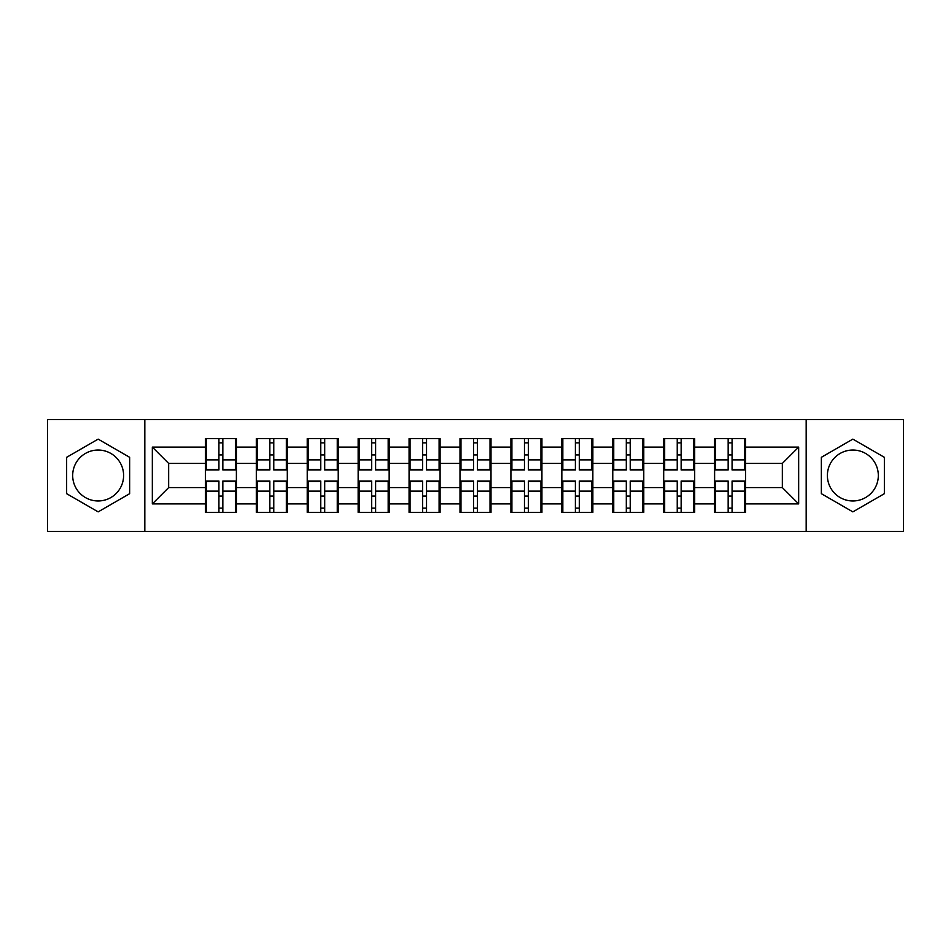 <?xml version="1.0" encoding="UTF-8"?>
<svg xmlns="http://www.w3.org/2000/svg" width="951" height="951" viewBox="0 0 951 951"><rect width="100%" height="100%" fill="white"/><g stroke="black" fill="none" stroke-linecap="round" stroke-linejoin="round"><path stroke-width="1.43" d="M852.857 450.037A25.463 25.463 0 0 0 827.394 475.5A25.463 25.463 0 0 0 852.857 500.963A25.463 25.463 0 0 0 878.32 475.5A25.463 25.463 0 0 0 852.857 450.037M98.143 500.963A25.463 25.463 0 0 1 72.68 475.5A25.463 25.463 0 0 1 98.143 450.037A25.463 25.463 0 0 1 123.606 475.5A25.463 25.463 0 0 1 98.143 500.963M806.175 531.478L903.45 531.478L903.45 419.522L806.175 419.522L806.175 531.478L144.825 531.478L144.825 419.522L47.55 419.522L47.55 531.478L144.825 531.478M745.62 496.232L744.645 496.232M715.592 496.232L714.605 496.232M714.605 454.768L715.592 454.768M744.645 454.768L745.62 454.768M745.62 450.524L744.645 450.524M715.592 450.524L714.605 450.524M714.605 500.476L715.592 500.476M744.645 500.476L745.62 500.476M694.694 496.232L693.719 496.232M664.666 496.232L663.691 496.232M663.691 454.768L664.666 454.768M693.719 454.768L694.694 454.768M694.694 450.524L693.719 450.524M664.666 450.524L663.691 450.524M663.691 500.476L664.666 500.476M693.719 500.476L694.694 500.476M643.779 496.232L642.793 496.232M613.74 496.232L612.765 496.232M612.765 454.768L613.74 454.768M642.793 454.768L643.779 454.768M643.779 450.524L642.793 450.524M613.74 450.524L612.765 450.524M612.765 500.476L613.74 500.476M642.793 500.476L643.779 500.476M592.853 496.232L591.867 496.232M562.826 496.232L561.839 496.232M561.839 454.768L562.826 454.768M591.867 454.768L592.853 454.768M592.853 450.524L591.867 450.524M562.826 450.524L561.839 450.524M561.839 500.476L562.826 500.476M591.867 500.476L592.853 500.476M541.927 496.232L540.953 496.232M511.9 496.232L510.913 496.232M510.913 454.768L511.9 454.768M540.953 454.768L541.927 454.768M541.927 450.524L540.953 450.524M511.9 450.524L510.913 450.524M510.913 500.476L511.9 500.476M540.953 500.476L541.927 500.476M491.001 496.232L490.027 496.232M460.973 496.232L459.999 496.232M459.999 454.768L460.973 454.768M490.027 454.768L491.001 454.768M491.001 450.524L490.027 450.524M460.973 450.524L459.999 450.524M459.999 500.476L460.973 500.476M490.027 500.476L491.001 500.476M440.087 496.232L439.1 496.232M410.047 496.232L409.073 496.232M409.073 454.768L410.047 454.768M439.1 454.768L440.087 454.768M440.087 450.524L439.1 450.524M410.047 450.524L409.073 450.524M409.073 500.476L410.047 500.476M439.1 500.476L440.087 500.476M389.161 496.232L388.174 496.232M359.133 496.232L358.147 496.232M358.147 454.768L359.133 454.768M388.174 454.768L389.161 454.768M389.161 450.524L388.174 450.524M359.133 450.524L358.147 450.524M358.147 500.476L359.133 500.476M388.174 500.476L389.161 500.476M338.235 496.232L337.26 496.232M308.207 496.232L307.221 496.232M307.221 454.768L308.207 454.768M337.26 454.768L338.235 454.768M338.235 450.524L337.26 450.524M308.207 450.524L307.221 450.524M307.221 500.476L308.207 500.476M337.26 500.476L338.235 500.476M287.309 496.232L286.334 496.232M257.281 496.232L256.306 496.232M256.306 454.768L257.281 454.768M286.334 454.768L287.309 454.768M287.309 450.524L286.334 450.524M257.281 450.524L256.306 450.524M256.306 500.476L257.281 500.476M286.334 500.476L287.309 500.476M806.175 419.522L144.825 419.522M782.34 487.578L782.34 463.422L745.62 463.422L745.62 487.578L782.34 487.578L798.662 503.899L798.662 447.101L745.62 447.101L745.62 438.613L714.605 438.613L714.605 463.422L694.694 463.422L694.694 487.578L714.605 487.578L714.605 463.422M798.662 503.899L745.62 503.899L745.62 512.387L714.605 512.387L714.605 503.899L694.694 503.899L694.694 512.387L663.691 512.387L663.691 503.899L643.779 503.899L643.779 512.387L612.765 512.387L612.765 503.899L592.853 503.899L592.853 512.387L561.839 512.387L561.839 503.899L541.927 503.899L541.927 512.387L510.913 512.387L510.913 503.899L491.001 503.899L491.001 512.387L459.999 512.387L459.999 503.899L440.087 503.899L440.087 512.387L409.073 512.387L409.073 503.899L389.161 503.899L389.161 512.387L358.147 512.387L358.147 503.899L338.235 503.899L338.235 512.387L307.221 512.387L307.221 503.899L287.309 503.899L287.309 512.387L256.306 512.387L256.306 503.899L236.395 503.899L236.395 512.387L205.38 512.387L205.38 503.899L152.338 503.899L152.338 447.101L205.38 447.101L205.38 463.422L168.66 463.422L168.66 487.578L205.38 487.578L205.38 463.422M714.605 447.101L694.694 447.101L694.694 438.613L663.691 438.613L663.691 447.101L643.779 447.101L643.779 438.613L612.765 438.613L612.765 447.101L592.853 447.101L592.853 438.613L561.839 438.613L561.839 447.101L541.927 447.101L541.927 438.613L510.913 438.613L510.913 447.101L491.001 447.101L491.001 438.613L459.999 438.613L459.999 447.101L440.087 447.101L440.087 438.613L409.073 438.613L409.073 447.101L389.161 447.101L389.161 438.613L358.147 438.613L358.147 447.101L338.235 447.101L338.235 438.613L307.221 438.613L307.221 447.101L287.309 447.101L287.309 438.613L256.306 438.613L256.306 447.101L236.395 447.101L236.395 438.613L205.38 438.613L205.38 447.101M714.605 487.578L714.605 503.899M694.694 487.578L694.694 503.899M694.694 447.101L694.694 463.422M643.779 487.578L663.691 487.578L663.691 463.422L643.779 463.422L643.779 503.899M663.691 487.578L663.691 503.899M663.691 447.101L663.691 463.422M643.779 447.101L643.779 463.422M592.853 487.578L612.765 487.578L612.765 463.422L592.853 463.422L592.853 503.899M612.765 487.578L612.765 503.899M612.765 447.101L612.765 463.422M592.853 447.101L592.853 463.422M541.927 487.578L561.839 487.578L561.839 463.422L541.927 463.422L541.927 503.899M561.839 487.578L561.839 503.899M561.839 447.101L561.839 463.422M541.927 447.101L541.927 463.422M491.001 487.578L510.913 487.578L510.913 463.422L491.001 463.422L491.001 503.899M510.913 487.578L510.913 503.899M510.913 447.101L510.913 463.422M491.001 447.101L491.001 463.422M440.087 487.578L459.999 487.578L459.999 463.422L440.087 463.422L440.087 503.899M459.999 487.578L459.999 503.899M459.999 447.101L459.999 463.422M440.087 447.101L440.087 463.422M389.161 487.578L409.073 487.578L409.073 463.422L389.161 463.422L389.161 503.899M409.073 487.578L409.073 503.899M409.073 447.101L409.073 463.422M389.161 447.101L389.161 463.422M338.235 487.578L358.147 487.578L358.147 463.422L338.235 463.422L338.235 503.899M358.147 487.578L358.147 503.899M358.147 447.101L358.147 463.422M338.235 447.101L338.235 463.422M287.309 487.578L307.221 487.578L307.221 463.422L287.309 463.422L287.309 503.899M307.221 487.578L307.221 503.899M307.221 447.101L307.221 463.422M287.309 447.101L287.309 463.422M236.395 487.578L256.306 487.578L256.306 463.422L236.395 463.422L236.395 503.899M256.306 487.578L256.306 503.899M256.306 447.101L256.306 463.422M236.395 447.101L236.395 463.422M236.395 496.232L235.408 496.232M206.355 496.232L205.38 496.232M205.38 454.768L206.355 454.768M235.408 454.768L236.395 454.768M236.395 450.524L235.408 450.524M206.355 450.524L205.38 450.524M205.38 500.476L206.355 500.476M235.408 500.476L236.395 500.476M205.38 487.578L205.38 503.899M168.66 487.578L152.338 503.899M152.338 447.101L168.66 463.422M745.62 487.578L745.62 503.899M745.62 447.101L745.62 463.422M798.662 447.101L782.34 463.422M98.143 439.124L66.641 457.312L66.641 493.688L98.143 511.876L129.645 493.688L129.645 457.312L98.143 439.124M821.355 493.688L852.857 511.876L884.359 493.688L884.359 457.312L852.857 439.124L821.355 457.312L821.355 493.688M235.408 438.613L235.408 469.949L222.843 469.949L222.843 438.613M218.92 438.613L218.92 469.949L206.355 469.949L206.355 438.613M218.92 442.857L222.843 442.857M222.843 454.935L218.92 454.935M206.355 512.387L206.355 481.051L218.92 481.051L218.92 512.387M222.843 512.387L222.843 481.051L235.408 481.051L235.408 512.387M222.843 508.143L218.92 508.143M218.92 496.065L222.843 496.065M286.334 438.613L286.334 469.949L273.769 469.949L273.769 438.613M269.846 438.613L269.846 469.949L257.281 469.949L257.281 438.613M269.846 442.857L273.769 442.857M273.769 454.935L269.846 454.935M337.26 438.613L337.26 469.949L324.695 469.949L324.695 438.613M320.772 438.613L320.772 469.949L308.207 469.949L308.207 438.613M320.772 442.857L324.695 442.857M324.695 454.935L320.772 454.935M388.174 438.613L388.174 469.949L375.609 469.949L375.609 438.613M371.698 438.613L371.698 469.949L359.133 469.949L359.133 438.613M371.698 442.857L375.609 442.857M375.609 454.935L371.698 454.935M439.1 438.613L439.1 469.949L426.535 469.949L426.535 438.613M422.613 438.613L422.613 469.949L410.047 469.949L410.047 438.613M422.613 442.857L426.535 442.857M426.535 454.935L422.613 454.935M490.027 438.613L490.027 469.949L477.461 469.949L477.461 438.613M473.539 438.613L473.539 469.949L460.973 469.949L460.973 438.613M473.539 442.857L477.461 442.857M477.461 454.935L473.539 454.935M257.281 512.387L257.281 481.051L269.846 481.051L269.846 512.387M273.769 512.387L273.769 481.051L286.334 481.051L286.334 512.387M273.769 508.143L269.846 508.143M269.846 496.065L273.769 496.065M308.207 512.387L308.207 481.051L320.772 481.051L320.772 512.387M324.695 512.387L324.695 481.051L337.26 481.051L337.26 512.387M324.695 508.143L320.772 508.143M320.772 496.065L324.695 496.065M359.133 512.387L359.133 481.051L371.698 481.051L371.698 512.387M375.609 512.387L375.609 481.051L388.174 481.051L388.174 512.387M375.609 508.143L371.698 508.143M371.698 496.065L375.609 496.065M410.047 512.387L410.047 481.051L422.613 481.051L422.613 512.387M426.535 512.387L426.535 481.051L439.1 481.051L439.1 512.387M426.535 508.143L422.613 508.143M422.613 496.065L426.535 496.065M460.973 512.387L460.973 481.051L473.539 481.051L473.539 512.387M477.461 512.387L477.461 481.051L490.027 481.051L490.027 512.387M477.461 508.143L473.539 508.143M473.539 496.065L477.461 496.065M540.953 438.613L540.953 469.949L528.387 469.949L528.387 438.613M524.465 438.613L524.465 469.949L511.9 469.949L511.9 438.613M524.465 442.857L528.387 442.857M528.387 454.935L524.465 454.935M511.9 512.387L511.9 481.051L524.465 481.051L524.465 512.387M528.387 512.387L528.387 481.051L540.953 481.051L540.953 512.387M528.387 508.143L524.465 508.143M524.465 496.065L528.387 496.065M591.867 438.613L591.867 469.949L579.302 469.949L579.302 438.613M575.391 438.613L575.391 469.949L562.826 469.949L562.826 438.613M575.391 442.857L579.302 442.857M579.302 454.935L575.391 454.935M562.826 512.387L562.826 481.051L575.391 481.051L575.391 512.387M579.302 512.387L579.302 481.051L591.867 481.051L591.867 512.387M579.302 508.143L575.391 508.143M575.391 496.065L579.302 496.065M642.793 438.613L642.793 469.949L630.228 469.949L630.228 438.613M626.305 438.613L626.305 469.949L613.74 469.949L613.74 438.613M626.305 442.857L630.228 442.857M630.228 454.935L626.305 454.935M613.74 512.387L613.74 481.051L626.305 481.051L626.305 512.387M630.228 512.387L630.228 481.051L642.793 481.051L642.793 512.387M630.228 508.143L626.305 508.143M626.305 496.065L630.228 496.065M693.719 438.613L693.719 469.949L681.154 469.949L681.154 438.613M677.231 438.613L677.231 469.949L664.666 469.949L664.666 438.613M677.231 442.857L681.154 442.857M681.154 454.935L677.231 454.935M664.666 512.387L664.666 481.051L677.231 481.051L677.231 512.387M681.154 512.387L681.154 481.051L693.719 481.051L693.719 512.387M681.154 508.143L677.231 508.143M677.231 496.065L681.154 496.065M744.645 438.613L744.645 469.949L732.08 469.949L732.08 438.613M728.157 438.613L728.157 469.949L715.592 469.949L715.592 438.613M728.157 442.857L732.08 442.857M732.08 454.935L728.157 454.935M715.592 512.387L715.592 481.051L728.157 481.051L728.157 512.387M732.08 512.387L732.08 481.051L744.645 481.051L744.645 512.387M732.08 508.143L728.157 508.143M728.157 496.065L732.08 496.065M218.92 459.88L206.355 459.88M218.92 469.532L206.355 469.532M235.408 459.88L222.843 459.88M235.408 469.532L222.843 469.532M222.843 491.12L235.408 491.12M222.843 481.468L235.408 481.468M206.355 491.12L218.92 491.12M206.355 481.468L218.92 481.468M269.846 459.88L257.281 459.88M269.846 469.532L257.281 469.532M286.334 459.88L273.769 459.88M286.334 469.532L273.769 469.532M320.772 459.88L308.207 459.88M320.772 469.532L308.207 469.532M337.26 459.88L324.695 459.88M337.26 469.532L324.695 469.532M371.698 459.88L359.133 459.88M371.698 469.532L359.133 469.532M388.174 459.88L375.609 459.88M388.174 469.532L375.609 469.532M422.613 459.88L410.047 459.88M422.613 469.532L410.047 469.532M439.1 459.88L426.535 459.88M439.1 469.532L426.535 469.532M473.539 459.88L460.973 459.88M473.539 469.532L460.973 469.532M490.027 459.88L477.461 459.88M490.027 469.532L477.461 469.532M273.769 491.12L286.334 491.12M273.769 481.468L286.334 481.468M257.281 491.12L269.846 491.12M257.281 481.468L269.846 481.468M324.695 491.12L337.26 491.12M324.695 481.468L337.26 481.468M308.207 491.12L320.772 491.12M308.207 481.468L320.772 481.468M375.609 491.12L388.174 491.12M375.609 481.468L388.174 481.468M359.133 491.12L371.698 491.12M359.133 481.468L371.698 481.468M426.535 491.12L439.1 491.12M426.535 481.468L439.1 481.468M410.047 491.12L422.613 491.12M410.047 481.468L422.613 481.468M477.461 491.12L490.027 491.12M477.461 481.468L490.027 481.468M460.973 491.12L473.539 491.12M460.973 481.468L473.539 481.468M524.465 459.88L511.9 459.88M524.465 469.532L511.9 469.532M540.953 459.88L528.387 459.88M540.953 469.532L528.387 469.532M528.387 491.12L540.953 491.12M528.387 481.468L540.953 481.468M511.9 491.12L524.465 491.12M511.9 481.468L524.465 481.468M575.391 459.88L562.826 459.88M575.391 469.532L562.826 469.532M591.867 459.88L579.302 459.88M591.867 469.532L579.302 469.532M579.302 491.12L591.867 491.12M579.302 481.468L591.867 481.468M562.826 491.12L575.391 491.12M562.826 481.468L575.391 481.468M626.305 459.88L613.74 459.88M626.305 469.532L613.74 469.532M642.793 459.88L630.228 459.88M642.793 469.532L630.228 469.532M630.228 491.12L642.793 491.12M630.228 481.468L642.793 481.468M613.74 491.12L626.305 491.12M613.74 481.468L626.305 481.468M677.231 459.88L664.666 459.88M677.231 469.532L664.666 469.532M693.719 459.88L681.154 459.88M693.719 469.532L681.154 469.532M681.154 491.12L693.719 491.12M681.154 481.468L693.719 481.468M664.666 491.12L677.231 491.12M664.666 481.468L677.231 481.468M728.157 459.88L715.592 459.88M728.157 469.532L715.592 469.532M744.645 459.88L732.08 459.88M744.645 469.532L732.08 469.532M732.08 491.12L744.645 491.12M732.08 481.468L744.645 481.468M715.592 491.12L728.157 491.12M715.592 481.468L728.157 481.468"/></g></svg>
